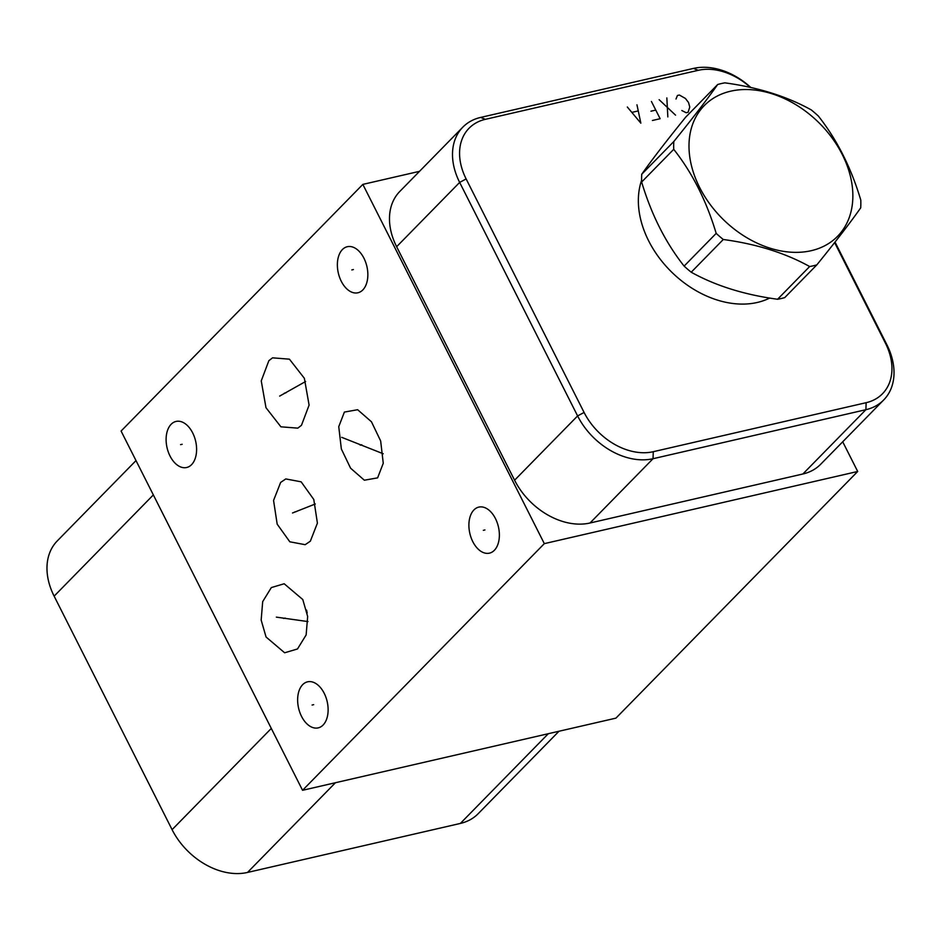 <?xml version="1.0" encoding="UTF-8"?>
<svg xmlns="http://www.w3.org/2000/svg" width="941" height="941" viewBox="0 0 941 941"><rect width="100%" height="100%" fill="white"/><g stroke="black" fill="none" stroke-linecap="round" stroke-linejoin="round"><path stroke-width="1.41" d="M306.578 610.097L307.166 612.944M266.056 636.998L261.163 620.06L262.692 601.617L271.337 587.572L284.182 583.761L302.779 599.535L307.66 616.473L306.143 634.928L297.497 648.961L284.641 652.783L266.056 636.998M310.33 541.204L305.178 544.686L289.828 541.804L277.183 524.161L273.56 500.471L280.641 482.427L285.782 478.934L301.144 481.827L313.788 499.471L317.411 523.149L310.33 541.204M544.321 543.639L302.555 790.299L121.083 431.049L362.85 184.389L544.321 543.639L857.698 471.476L842.713 441.788M170.027 456.02A23.631 14.656 77 0 1 176.049 421.439A23.631 14.656 77 0 1 192.682 432.919A23.631 14.656 77 0 1 186.659 467.501A23.631 14.656 77 0 1 170.027 456.02M472.817 541.687A23.631 14.656 77 0 1 478.828 507.105A23.631 14.656 77 0 1 495.46 518.585A23.631 14.656 77 0 1 489.438 553.155A23.631 14.656 77 0 1 472.817 541.687M341.289 281.3A23.631 14.656 77 0 1 347.3 246.718A23.631 14.656 77 0 1 363.932 258.199A23.631 14.656 77 0 1 357.909 292.78A23.631 14.656 77 0 1 341.289 281.3M301.485 425.285L297.803 428.143L280.9 426.814L265.985 407.7L261.245 380.882L268.855 360.697L272.537 357.839L289.428 359.168L304.355 378.282L309.095 405.112L301.485 425.285M344.394 412.076L357.651 409.723L371.46 421.78L380.658 440.964L383.258 463.266L377.623 477.863L364.355 480.216L350.558 468.159L341.348 448.963L338.748 426.661L344.394 412.076M301.555 716.407A23.631 14.656 77 0 1 307.578 681.825A23.631 14.656 77 0 1 324.21 693.305A23.631 14.656 77 0 1 318.187 727.875A23.631 14.656 77 0 1 301.555 716.407M302.555 790.299L615.932 718.136L857.698 471.476M769.691 298.05A90.818 66.199 -135.6 0 1 648.655 240.861A90.818 66.199 -135.6 0 1 641.609 180.296M834.62 242.578L885.387 343.077A57.86 42.18 -135.6 0 1 866.143 402.689L653.277 451.704A57.86 42.18 -135.6 0 1 584.09 412.452L466.136 178.943A57.86 42.18 -135.6 0 1 485.38 119.331L698.246 70.316A57.86 42.18 -135.6 0 1 750.4 87.431M835.02 242.06L886.869 344.712A63.071 45.98 -135.6 0 1 883.717 399.949A63.071 45.98 -135.6 0 1 865.896 409.7L653.03 458.714A63.071 45.98 -135.6 0 1 577.609 415.922L459.655 182.413A63.071 45.98 -135.6 0 1 462.819 127.164A63.071 45.98 -135.6 0 1 480.639 117.425L693.493 68.411A63.071 45.98 -135.6 0 1 750.859 87.525M883.717 399.949L820.693 464.254A63.071 45.98 -135.6 0 1 802.873 473.993L590.007 523.008A63.071 45.98 -135.6 0 1 514.586 480.216L396.632 246.707A63.071 45.98 -135.6 0 1 399.796 191.458L462.819 127.164M419.521 171.333L362.85 184.389M136.01 460.584L57.283 540.899A63.071 45.98 44.4 0 0 54.131 596.147L172.085 829.656A63.071 45.98 44.4 0 0 247.507 872.448L460.361 823.434A63.071 45.98 44.4 0 0 478.181 813.694L559.001 731.239M816.823 264.88L784.747 297.603A106.627 77.727 -135.6 0 1 781.206 298.52A106.627 77.727 44.4 0 1 777.572 299.262L809.648 266.538A106.627 77.727 44.4 0 0 813.271 265.797A106.627 77.727 44.4 0 0 816.823 264.88C835.867 241.367 850.499 222.358 860.709 207.855A106.627 77.727 44.4 0 0 860.792 200.08C851.052 167.545 836.902 139.527 818.317 116.014A106.627 77.727 44.4 0 0 811.224 109.885C786.864 96.37 758.07 87.348 724.864 82.855A106.627 77.727 44.4 0 0 721.229 83.584A106.627 77.727 44.4 0 0 717.689 84.502C707.479 99.005 692.847 118.013 673.803 141.538A106.627 77.727 44.4 0 0 673.721 149.313C692.294 172.826 706.456 200.845 716.183 233.38A106.627 77.727 44.4 0 0 723.288 239.496C756.493 244.001 785.276 253.011 809.648 266.538M730.639 91.195A93.347 68.046 44.4 0 0 699.586 187.377A93.347 68.046 44.4 0 0 811.213 250.694A93.347 68.046 44.4 0 0 842.266 154.512A93.347 68.046 44.4 0 0 730.639 91.195M673.803 141.538L641.727 174.261C651.937 159.758 666.569 140.75 685.624 117.225L717.689 84.502M641.727 174.261A106.627 77.727 44.4 0 0 641.644 182.025C651.384 214.56 665.534 242.59 684.119 266.103A106.627 77.727 44.4 0 0 691.212 272.22C715.583 285.746 744.366 294.756 777.572 299.262M641.644 182.025L673.721 149.313M684.119 266.103L716.183 233.38M691.212 272.22L723.288 239.496M313.682 704.668L312.094 705.032M182.154 444.281L180.566 444.646M484.933 529.948L483.345 530.312M353.404 269.561L351.816 269.926M285.205 618.084L283.617 618.449M276.348 617.131L307.954 621.578M296.286 511.633L294.686 511.998M292.522 512.986L315.329 503.976M285.97 392.809L284.37 393.173M279.665 396.09L305.613 381.505M361.803 444.787L360.203 445.152M341.712 437.33L383.21 453.762M681.813 110.509L686.154 112.72L688.083 112.273L689.765 107.074L688.553 102.545L685.413 98.452L679.378 95.029L677.449 95.476L676.003 99.017M675.556 115.155L659.135 99.687M666.84 97.911L667.839 116.931M652.419 120.483L660.135 118.707L651.419 101.463M655.771 110.085L650.96 111.203M627.318 107.015L640.845 123.153L636.963 104.804M637.939 110.991L632.152 112.32M866.143 402.689L865.896 409.7L802.873 473.993M885.387 343.077L886.869 344.712M698.246 70.316L693.493 68.411M485.38 119.331L480.639 117.425M466.136 178.943L459.655 182.413L396.632 246.707M584.09 412.452L577.609 415.922L514.586 480.216M653.277 451.704L653.03 458.714L590.007 523.008M247.507 872.448L335.443 782.724M172.085 829.656L271.302 728.428M460.361 823.434L548.309 733.709M54.131 596.147L153.348 494.919"/></g></svg>
